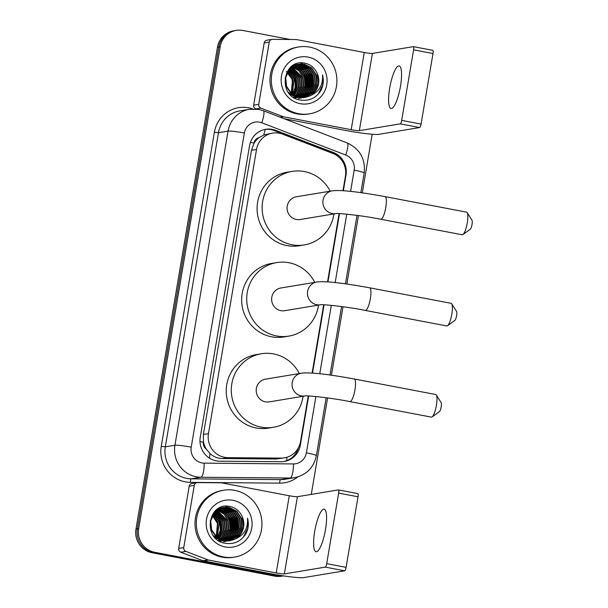 <?xml version="1.0" encoding="UTF-8"?>
<svg xmlns="http://www.w3.org/2000/svg" width="608" height="608" viewBox="0 0 608 608"><rect width="100%" height="100%" fill="white"/><g stroke="black" fill="none" stroke-linecap="round" stroke-linejoin="round"><path stroke-width="0.91" d="M342.965 190.73L345.443 176.107A20.322 19.669 80.6 0 0 332.743 153.391L282.614 134.148A20.322 19.669 80.6 0 0 279.3 133.198A20.322 19.669 80.6 0 0 272.597 133.114A20.322 19.669 80.6 0 0 256.53 149.469L208.46 433.641A20.322 19.669 80.6 0 0 227.901 457.642L281.2 458.113A20.322 19.669 80.6 0 0 284.483 457.854A20.322 19.669 80.6 0 0 300.55 441.499L308.256 395.952M206.34 449.13A20.322 19.669 -99.4 0 1 203.49 441.894L203.429 442.244A6.772 6.559 80.6 0 0 206.34 449.13L209.851 453.393C213.378 456.722 217.573 458.44 222.422 458.554L275.728 459.017L284.483 457.854M272.597 133.114L263.705 134.999L259.023 137.659A6.772 6.559 80.6 0 0 254.038 143.04A20.322 1.718 -170.4 0 0 250.405 142.378M254.038 143.04L253.977 143.389A20.322 19.669 -99.4 0 1 259.023 137.659M253.977 143.389L251.461 150.313L203.399 434.484L203.49 441.894M312.124 373.099L323.676 304.775M327.545 281.914L339.097 213.59M343.36 190.76L345.998 175.195A20.322 19.669 80.6 0 0 333.298 152.479L275.652 130.355A20.322 19.669 80.6 0 0 272.331 129.405A20.322 19.669 80.6 0 0 265.635 129.322A20.322 19.669 80.6 0 0 249.561 145.677L200.26 437.19A20.322 19.669 80.6 0 0 219.693 461.191L280.987 461.723A20.322 19.669 80.6 0 0 284.27 461.472A20.322 19.669 80.6 0 0 300.344 445.117L308.651 395.975M264.959 129.451A20.322 19.669 -99.4 0 1 270.986 129.633A20.322 19.669 -99.4 0 1 274.299 130.576L331.945 152.707A20.322 19.669 -99.4 0 1 338.17 156.545M283.457 575.882A20.322 19.669 -99.4 0 1 277.506 575.685L154.69 552.284A20.322 19.669 -99.4 0 1 138.67 528.618L220.172 46.755A20.322 19.669 -99.4 0 1 236.238 30.4A20.322 19.669 -99.4 0 1 242.942 30.484L290.236 39.497M372.187 134.254L362.277 192.85M358.439 215.566L346.856 284.027M343.011 306.751L331.436 375.212M327.59 397.936L311.273 494.403M283.503 575.89L281.512 576.217A20.322 19.669 -99.4 0 1 274.816 576.133L151.992 552.733A20.322 19.669 -99.4 0 1 135.979 529.066L217.474 47.204L218.827 46.976A20.322 19.669 -99.4 0 1 234.893 30.62A20.322 19.669 -99.4 0 0 218.827 46.976L137.324 528.846L218.827 46.976L220.172 46.755M151.992 552.733L153.338 552.505A20.322 19.669 -99.4 0 1 137.324 528.846A20.322 19.669 -99.4 0 0 153.338 552.505L276.161 575.913L153.338 552.505L154.69 552.284M282.864 575.996A20.322 19.669 -99.4 0 1 276.161 575.913A20.322 19.669 -99.4 0 0 282.864 575.996M312.52 373.122L324.079 304.79M327.94 281.937L339.5 213.606M298.452 447.693A20.322 19.669 -99.4 0 1 283.594 461.571M217.474 47.204A20.322 19.669 -99.4 0 1 233.548 30.848L236.238 30.4M400.467 86.298A21.675 5.145 -79.2 0 0 399.129 65.9A21.675 5.145 -79.2 0 0 389.682 88.092A21.675 5.145 -79.2 0 0 391.012 108.49A21.675 5.145 -79.2 0 0 400.467 86.298M255.953 109.03L255.778 108.961A3.39 3.276 -99.4 0 1 253.665 105.176L258.719 104.34L269.245 42.112L264.191 42.948A3.39 3.276 -99.4 0 1 266.866 40.219L271.92 39.383A3.39 3.276 80.6 0 0 269.245 42.112M253.665 105.176L264.191 42.948M284.111 118.704L346.127 130.522A27.094 2.288 -170.4 0 0 378.723 134.338L419.664 127.551L400.269 123.857L359.336 130.644A6.772 0.57 9.6 0 1 351.181 129.686L283.594 116.804L280.493 117.321M432.721 50.342A3.39 0.806 100.8 0 1 432.79 50.342A3.39 0.806 100.8 0 1 433.002 53.534L413.607 49.833A3.39 0.806 -79.2 0 0 413.394 46.649A3.39 0.806 -79.2 0 0 413.326 46.649L372.392 53.436A6.772 0.57 9.6 0 1 364.245 52.486L296.651 39.604A3.39 3.276 80.6 0 0 296.081 39.543L272.468 39.338A3.39 3.276 80.6 0 0 271.92 39.383M400.269 123.857A3.39 0.806 -79.2 0 0 401.675 120.384L421.07 124.085L433.002 53.534M421.07 124.085A3.39 0.806 100.8 0 1 419.664 127.551M401.675 120.384L413.607 49.833M258.719 104.34A3.39 3.276 80.6 0 0 260.832 108.125L283.039 116.652A3.39 3.276 80.6 0 0 283.594 116.804M298.482 113.673A33.873 32.779 -99.4 0 1 271.305 79.99A33.873 32.779 -99.4 0 1 298.574 46.976A33.873 32.779 -99.4 0 1 309.746 47.112A33.873 32.779 -99.4 0 1 336.923 80.796A33.873 32.779 -99.4 0 1 309.654 113.81A33.873 32.779 -99.4 0 1 298.482 113.673M309.654 113.81L308.309 114.03A33.873 32.779 -99.4 0 1 297.137 113.894A33.873 32.779 -99.4 0 1 269.96 80.21A33.873 32.779 -99.4 0 1 297.228 47.196L298.574 46.976M321.001 90.303C323.433 85.386 323.927 80.256 322.483 74.913C323.213 85.356 318.767 92.446 309.138 96.186A16.933 16.386 -99.4 0 0 317.338 73.773C315.028 68.271 311.091 64.798 305.52 63.354C282.743 57.357 276.762 96.452 299.843 99.955C308.955 101.437 316.008 98.222 321.001 90.303M308.051 57.099A23.712 22.944 -99.4 0 1 326.739 84.702A23.712 22.944 -99.4 0 1 300.177 103.687A23.712 22.944 -99.4 0 1 281.489 76.084A23.712 22.944 -99.4 0 1 308.051 57.099M303.232 97.706L303.863 97.576M303.445 97.668L313.029 91.983L316.745 84.056L316.13 75.301L311.38 68.058L303.818 64.266L298.536 64.152M304.281 97.508L313.454 91.914L317.163 83.988L316.548 75.232L311.805 67.99L304.243 64.197L298.748 64.114L289.119 69.806L285.684 77.687L286.588 86.397L291.612 93.594L299.455 97.333L305.125 97.394L309.138 96.186M303.217 97.592L311.349 92.264L315.058 84.337L314.442 75.582L309.7 68.339L302.138 64.547L297.7 64.326M303.43 97.584L311.767 92.196L315.484 84.269L314.86 75.514L310.118 68.271L302.556 64.478L297.905 64.281M299.866 98.26L300.489 98.139M300.702 98.093L301.325 97.934M301.53 97.873L302.146 97.683M302.351 97.614L309.662 92.545L313.378 84.618L312.755 75.863L308.013 68.62L300.451 64.828L296.871 64.547M302.571 97.614L310.088 92.477L313.796 84.542L313.181 75.787L308.431 68.552L300.869 64.76L297.076 64.486M301.484 97.584L307.975 92.826L311.691 84.892L311.076 76.137L306.326 68.902L298.764 65.109L296.05 64.82M298.391 98.511L299.022 98.39M299.227 98.344L299.85 98.2M300.063 98.139L300.679 97.956M300.884 97.888L301.5 97.675M301.705 97.592L308.4 92.758L312.109 84.824L311.494 76.068L306.751 68.826L299.189 65.033L296.256 64.744M300.603 97.508L306.295 93.1L310.004 85.173L309.388 76.418L304.646 69.175L297.084 65.383L295.237 65.14M300.823 97.531L306.713 93.032L310.43 85.105L309.806 76.35L305.064 69.107L297.502 65.314L295.442 65.056M299.721 97.386L304.608 93.381L308.324 85.454L307.701 76.699L302.959 69.456L294.432 65.504M299.942 97.417L305.034 93.313L308.742 85.386L308.127 76.631L303.377 69.388L294.637 65.413M298.824 97.204L302.921 93.662L306.637 85.736L306.022 76.98L301.272 69.738L293.641 65.93M299.052 97.257L303.346 93.594L307.055 85.66L306.44 76.904L301.697 69.669L293.839 65.816M297.928 96.976L301.241 93.944L304.95 86.009L304.334 77.254L299.926 70.33L292.858 66.409M292.63 66.356L291.954 66.211M298.148 97.037L301.659 93.875L305.376 85.941L304.752 77.186L300.261 70.171L293.048 66.287M292.828 66.234L292.152 66.097M297.008 96.687L299.554 94.217L303.27 86.29L302.647 77.535L292.083 66.948M291.855 66.88L291.24 66.705M297.244 96.763L299.98 94.149L303.688 86.222L303.073 77.467L298.938 70.802L292.273 66.804M292.045 66.743L291.399 66.568M296.088 96.338L297.867 94.498L301.583 86.572L300.968 77.816L291.316 67.549M291.088 67.465L290.571 67.283M296.316 96.429L298.292 94.43L302.001 86.503L301.386 77.748L291.506 67.397M291.278 67.313L290.738 67.131M295.154 95.912L296.187 94.78L299.896 86.853L299.28 78.098L290.563 68.225M290.328 68.119L289.894 67.936M295.389 96.026L296.605 94.711L300.322 86.777L299.698 78.022L290.746 68.05M290.518 67.952L290.062 67.769M294.204 95.41L298.216 87.126L297.593 78.371L289.818 68.985M294.439 95.54L298.634 87.058L298.019 78.303L290.008 68.788M289.765 68.666L289.385 68.476M293.238 94.818L296.59 87.05L295.914 78.652L289.096 69.836M293.482 94.97L296.985 87.134L296.332 78.584L289.279 69.608M292.25 94.111L294.226 78.934L288.39 70.794M292.501 94.301L295.397 86.792L294.652 78.865L288.564 70.543M291.247 93.275L292.539 79.215L287.706 71.888M291.498 93.495L292.965 79.139L287.873 71.6M298.748 64.114L288.701 69.874L285.266 77.756L286.163 86.465L291.186 93.662L299.03 97.409L305.125 97.394M297.487 64.349L296.848 64.433M297.692 64.304L292.448 65.801M290.122 94.438L297.35 97.683M297.061 64.395L291.574 66.432M288.519 92.53L297.768 97.614M296.658 64.554L293.611 65.071M295.8 64.63L295.169 64.706M295.374 64.676L293.763 64.988M296.864 64.501L296.225 64.554M293.269 97.113L296.088 97.896M295.838 64.813L295.184 64.828M294.971 64.836L294.333 64.881M296.035 64.744L295.389 64.767M295.176 64.782L294.538 64.836M294.325 64.858L293.892 64.919M295.017 65.124L294.363 65.094M294.15 65.094L293.558 65.102M295.222 65.041L294.568 65.026M294.356 65.026L293.71 65.048M294.211 65.482L293.558 65.413M294.416 65.383L293.755 65.33M293.421 65.892L292.752 65.786M293.618 65.778L292.95 65.687M286.376 71.562L292.007 79.101L293.041 88.555M304.92 97.424L314.716 91.709L318.432 83.775L317.338 73.773M295.906 89.817L295.351 78.075L293.246 73.659M306.006 88.137L305.459 76.395L303.354 71.98M307.694 87.864L307.146 76.122L305.041 71.706M309.381 87.582L308.826 75.84L306.728 71.425M311.06 87.301L310.513 75.559L308.408 71.144M312.748 87.02L312.2 75.278L310.095 70.862M295.214 91.534L295.138 78.113L292.076 72.291M305.322 89.862L305.246 76.433L302.184 70.619M307.01 89.581L306.934 76.152L303.871 70.338M308.697 89.3L308.621 75.878L305.55 70.057M310.376 89.026L310.3 75.597L307.238 69.776M312.064 88.745L311.988 75.316L308.925 69.502M307.405 67.701L304.616 65.254M304.03 64.843L302.852 64.114M302.602 63.969L300.512 62.966M318.197 94.164L322.734 84.983L322.483 74.913M467.126 212.618L471.975 220.225A4.742 1.125 100.8 0 1 472.021 224.496A4.742 1.125 100.8 0 1 470.258 229.262L462.946 234.551A11.514 2.736 -79.2 0 0 467.248 222.984A11.514 2.736 -79.2 0 0 467.126 212.618A11.514 2.736 -79.2 0 0 466.534 212.146L385.084 196.627A11.514 2.736 100.8 0 1 385.791 207.465A11.514 2.736 100.8 0 1 380.775 219.252L462.224 234.772A11.514 2.736 -79.2 0 0 462.946 234.551M335.92 213.583L335.829 213.598A11.514 11.142 80.6 0 1 323.046 200.131A11.514 11.142 80.6 0 1 332.15 190.859L296.339 196.802A11.514 11.142 80.6 0 0 296.309 219.473A11.514 11.142 80.6 0 0 300.109 219.518L335.852 213.598C336.118 212.914 361.395 215.278 380.775 219.252M333.936 213.917A37.263 36.054 -99.4 0 1 304.319 244.918A37.263 36.054 -99.4 0 1 292.03 244.766A37.263 36.054 -99.4 0 1 262.132 207.716A37.263 36.054 -99.4 0 1 292.129 171.403A37.263 36.054 -99.4 0 1 304.41 171.555A37.263 36.054 -99.4 0 1 330.167 191.193M304.319 244.918L299.265 245.754A37.263 36.054 -99.4 0 1 286.976 245.602A37.263 36.054 -99.4 0 1 257.078 208.552A37.263 36.054 -99.4 0 1 287.075 172.239L292.129 171.403M451.706 303.795L456.555 311.41A4.742 1.125 100.8 0 1 456.6 315.674A4.742 1.125 100.8 0 1 454.83 320.439L447.526 325.736A11.514 2.736 -79.2 0 0 451.82 314.169A11.514 2.736 -79.2 0 0 451.706 303.795A11.514 2.736 -79.2 0 0 451.113 303.331L369.664 287.804A11.514 2.736 100.8 0 1 370.371 298.642A11.514 2.736 100.8 0 1 365.355 310.43L446.804 325.956A11.514 2.736 -79.2 0 0 447.526 325.736M316.73 282.044L280.919 287.979A11.514 11.142 80.6 0 0 280.888 310.658A11.514 11.142 80.6 0 0 284.681 310.703L320.431 304.775A11.514 11.142 80.6 0 1 307.625 291.308A11.514 11.142 80.6 0 1 316.73 282.044C326.086 280.691 347.647 283.807 369.664 287.804M318.508 305.094A37.263 36.054 -99.4 0 1 288.891 336.102A37.263 36.054 -99.4 0 1 276.61 335.95A37.263 36.054 -99.4 0 1 246.711 298.9A37.263 36.054 -99.4 0 1 276.708 262.588A37.263 36.054 -99.4 0 1 288.99 262.74A37.263 36.054 -99.4 0 1 314.746 282.37M288.891 336.102L283.837 336.938A37.263 36.054 -99.4 0 1 271.556 336.786A37.263 36.054 -99.4 0 1 241.657 299.736A37.263 36.054 -99.4 0 1 271.654 263.424L276.708 262.588M436.286 394.98L441.134 402.587A4.742 1.125 100.8 0 1 441.18 406.858A4.742 1.125 100.8 0 1 439.409 411.624L432.106 416.921A11.514 2.736 -79.2 0 0 436.4 405.346A11.514 2.736 -79.2 0 0 436.286 394.98A11.514 2.736 -79.2 0 0 435.693 394.508L354.244 378.989A11.514 2.736 100.8 0 1 354.95 389.827A11.514 2.736 100.8 0 1 349.927 401.614L431.384 417.134A11.514 2.736 -79.2 0 0 432.106 416.921M305.079 395.945L304.98 395.96A11.514 11.142 80.6 0 1 292.205 382.493A11.514 11.142 80.6 0 1 301.31 373.228L265.491 379.164A11.514 11.142 80.6 0 0 265.46 401.842A11.514 11.142 80.6 0 0 269.26 401.888L305.011 395.96M303.088 396.279A37.263 36.054 -99.4 0 1 273.471 427.28A37.263 36.054 -99.4 0 1 261.189 427.128A37.263 36.054 -99.4 0 1 231.291 390.078A37.263 36.054 -99.4 0 1 261.28 353.765A37.263 36.054 -99.4 0 1 273.57 353.917A37.263 36.054 -99.4 0 1 299.326 373.555M273.471 427.28L268.417 428.123A37.263 36.054 -99.4 0 1 256.135 427.971A37.263 36.054 -99.4 0 1 226.237 390.914A37.263 36.054 -99.4 0 1 256.226 354.608L261.28 353.765M325.493 529.568A21.675 5.145 -79.2 0 0 324.155 509.162A21.675 5.145 -79.2 0 0 314.708 531.354A21.675 5.145 -79.2 0 0 316.046 551.752A21.675 5.145 -79.2 0 0 325.493 529.568M183.745 547.603A3.39 3.276 80.6 0 0 185.858 551.388L208.065 559.915A3.39 3.276 80.6 0 0 208.62 560.074L203.566 560.91A3.39 3.276 -99.4 0 1 203.011 560.751L180.804 552.231A3.39 3.276 -99.4 0 1 178.691 548.439L183.745 547.603L194.271 485.374L189.217 486.21A3.39 3.276 -99.4 0 1 191.892 483.482L196.946 482.646A3.39 3.276 80.6 0 0 194.271 485.374M178.691 548.439L189.217 486.21M203.566 560.91L271.16 573.792A27.094 2.288 -170.4 0 0 303.749 577.6L344.69 570.813L325.295 567.12L284.362 573.906A6.772 0.57 9.6 0 1 276.214 572.949L208.62 560.074M357.747 493.605A3.39 0.806 100.8 0 1 357.816 493.612A3.39 0.806 100.8 0 1 358.028 496.797L338.633 493.103A3.39 0.806 -79.2 0 0 338.428 489.911A3.39 0.806 -79.2 0 0 338.352 489.911L297.418 496.698A6.772 0.57 9.6 0 1 289.271 495.748L221.677 482.866A3.39 3.276 80.6 0 0 221.107 482.813L197.494 482.608A3.39 3.276 80.6 0 0 196.946 482.646M325.295 567.12A3.39 0.806 -79.2 0 0 326.701 563.654L346.096 567.348L358.028 496.797M346.096 567.348A3.39 0.806 100.8 0 1 344.69 570.813M326.701 563.654L338.633 493.103M223.516 556.936A33.873 32.779 -99.4 0 1 196.331 523.252A33.873 32.779 -99.4 0 1 223.6 490.238A33.873 32.779 -99.4 0 1 234.772 490.375A33.873 32.779 -99.4 0 1 261.949 524.058A33.873 32.779 -99.4 0 1 234.68 557.072A33.873 32.779 -99.4 0 1 223.516 556.936M234.68 557.072L233.335 557.293A33.873 32.779 -99.4 0 1 222.163 557.156A33.873 32.779 -99.4 0 1 194.986 523.473A33.873 32.779 -99.4 0 1 222.254 490.466L223.6 490.238M246.027 533.566C248.459 528.648 248.961 523.526 247.509 518.183C248.239 528.626 243.793 535.709 234.164 539.448A16.933 16.386 -99.4 0 0 242.364 517.036C240.054 511.541 236.117 508.06 230.546 506.616C207.769 500.62 201.795 539.714 224.876 543.225C233.981 544.707 241.034 541.485 246.027 533.566M233.084 500.361A23.712 22.944 -99.4 0 1 251.765 527.964A23.712 22.944 -99.4 0 1 225.203 546.949A23.712 22.944 -99.4 0 1 206.515 519.346A23.712 22.944 -99.4 0 1 233.084 500.361M228.258 540.968L228.889 540.839M229.094 540.793L238.062 535.253L241.771 527.318L241.156 518.563L236.413 511.32L228.844 507.536L223.562 507.414M228.471 540.938L229.102 540.816M229.307 540.77L238.48 535.184L242.197 527.25L241.574 518.495L236.831 511.252L229.269 507.46L223.774 507.376L214.145 513.068L210.718 520.95L211.614 529.659L216.638 536.856L224.481 540.603L230.158 540.656L234.164 539.448M228.243 540.854L236.375 535.526L240.084 527.6L239.468 518.844L234.726 511.602L227.164 507.809L222.726 507.589M228.456 540.846L236.793 535.458L240.51 527.531L239.894 518.776L235.144 511.533L227.582 507.741L222.938 507.543M224.892 541.523L225.522 541.401M225.728 541.356L226.351 541.196M226.556 541.135L227.179 540.945M227.377 540.877L234.688 535.808L238.404 527.881L237.789 519.126L233.039 511.883L225.477 508.09L221.897 507.809M227.597 540.877L235.114 535.739L238.822 527.812L238.207 519.057L233.464 511.814L225.902 508.022L222.102 507.748M226.51 540.846L233.008 536.089L236.717 528.154L236.102 519.399L231.359 512.164L223.79 508.372L221.076 508.083M223.417 541.774L224.048 541.652M224.253 541.606L224.884 541.462M225.089 541.401L225.705 541.219M225.91 541.158L226.526 540.938M226.731 540.862L233.426 536.02L237.143 528.086L236.52 519.331L231.777 512.096L224.215 508.303L221.282 508.007M225.636 540.77L231.321 536.37L235.038 528.436L234.414 519.68L229.672 512.438L222.11 508.653L220.263 508.402M225.857 540.793L231.739 536.302L235.456 528.367L234.84 519.612L230.09 512.369L222.528 508.577L220.468 508.318M224.747 540.649L229.634 536.644L233.35 528.717L232.735 519.962L227.985 512.719L219.465 508.774M224.968 540.687L230.06 536.575L233.768 528.648L233.153 519.893L228.41 512.65L219.663 508.676M223.858 540.474L227.954 536.925L231.663 528.998L231.048 520.243L226.305 513L218.667 509.192M224.078 540.52L228.372 536.856L232.089 528.93L231.466 520.174L226.723 512.932L218.865 509.086M222.954 540.238L226.267 537.206L229.984 529.272L229.36 520.516L224.96 513.593L217.884 509.671M217.656 509.618L216.988 509.474M223.182 540.307L226.685 537.138L230.402 529.203L229.786 520.448L225.287 513.433L218.082 509.55M217.854 509.496L217.185 509.36M222.042 539.95L224.58 537.487L228.296 529.553L227.681 520.798L217.109 510.211M216.881 510.142L216.266 509.968M222.27 540.033L225.006 537.419L228.714 529.484L228.099 520.729L223.964 514.064L217.299 510.074M217.071 510.006L216.433 509.838M221.114 539.6L222.9 537.761L226.609 529.834L225.994 521.079L216.342 510.819M216.114 510.728L215.597 510.545M221.35 539.691L223.318 537.692L227.035 529.766L226.412 521.01L216.532 510.659M216.304 510.576L215.764 510.393M220.18 539.174L221.213 538.042L224.93 530.115L224.306 521.36L215.589 511.495M215.354 511.389L214.92 511.199M220.415 539.288L221.631 537.974L225.348 530.047L224.732 521.292L215.779 511.313M215.544 511.214L215.088 511.032M219.23 538.673L223.242 530.389L222.627 521.634L214.852 512.248M219.465 538.81L223.66 530.32L223.045 521.565L215.034 512.05M214.799 511.928L214.411 511.738M218.264 538.08L221.616 530.313L220.94 521.915L214.122 513.099M218.508 538.24L222.011 530.396L221.358 521.846L214.305 512.878M217.284 537.373L219.252 522.196L213.416 514.056M217.527 537.563L220.423 530.054L219.678 522.128L213.59 513.806M216.273 536.537L217.573 522.477L212.732 515.151M216.532 536.765L217.991 522.409L212.899 514.862M223.774 507.376L213.727 513.137L210.292 521.018L211.189 529.728L216.22 536.925L224.063 540.672L230.158 540.656M222.513 507.612L221.882 507.695M222.726 507.566L217.474 509.063M215.148 537.7L222.376 540.953M222.087 507.657L216.608 509.694M213.545 535.792L222.794 540.877M221.684 507.824L221.046 507.87M220.833 507.893L220.195 507.976M221.038 507.847L218.789 508.25M221.89 507.764L221.251 507.824M220.408 507.938L218.644 508.341M218.295 540.375L221.114 541.158M220.864 508.083L220.218 508.09M219.997 508.098L219.359 508.151M221.069 508.007L220.423 508.03M220.202 508.045L219.564 508.098M219.351 508.128L218.918 508.182M220.05 508.387L219.397 508.364M219.176 508.356L218.584 508.372M220.248 508.303L219.594 508.288M219.382 508.288L218.736 508.311M219.245 508.744L218.584 508.683M219.442 508.653L218.781 508.592M218.447 509.154L217.778 509.048M218.644 509.048L217.976 508.949M212.435 515.683L217.269 523.002L218.067 531.825M229.946 540.687L239.742 534.972L243.458 527.045L242.364 517.036M220.932 533.079L220.377 521.337L218.28 516.922M231.04 531.407L230.485 519.665L228.388 515.25M232.72 531.126L232.172 519.384L230.067 514.968M234.407 530.845L233.852 519.103L231.754 514.687M236.094 530.564L235.539 518.822L233.442 514.406M237.774 530.29L237.226 518.548L235.121 514.132M220.248 534.804L220.164 521.375L217.102 515.554M230.348 533.125L230.272 519.696L227.21 513.882M232.036 532.844L231.96 519.422L228.897 513.6M233.723 532.57L233.647 519.141L230.584 513.319M235.402 532.289L235.326 518.86L232.264 513.046M237.09 532.008L237.014 518.578L233.951 512.764M232.438 510.963L229.649 508.516M229.056 508.106L227.886 507.376M227.628 507.232L225.538 506.228M243.223 537.426L247.768 528.246L247.509 518.183M209.532 458.189A20.322 5.054 -89.5 0 0 209.851 453.393M263.705 134.999A20.322 4.454 -69 0 0 265.217 129.42M286.611 460.697A20.322 5.054 -89.5 0 0 286.961 457.269M203.429 442.244A20.322 1.718 -170.4 0 0 199.986 441.621M251.461 150.313L256.53 149.469M275.728 459.017L281.2 458.113M222.422 458.554L227.901 457.642M203.399 434.484L208.46 433.641M350.596 191.398L354.183 170.164A13.551 13.11 80.6 0 0 345.716 155.017L261.759 122.786A13.551 13.11 80.6 0 0 259.548 122.155A13.551 13.11 80.6 0 0 244.37 133.008L191.231 447.154A13.551 13.11 80.6 0 0 201.909 462.924A13.551 13.11 80.6 0 0 204.189 463.152L293.474 463.934A13.551 13.11 80.6 0 0 306.371 452.861L315.902 396.522M293.474 463.934A13.551 3.367 -89.5 0 1 290.13 478.025L200.845 477.25A27.094 26.22 -99.4 0 1 196.293 476.794A27.094 26.22 -99.4 0 1 174.937 445.246L228.068 131.1A27.094 26.22 -99.4 0 1 249.493 109.296L239.894 110.884A27.094 26.22 80.6 0 0 218.47 132.696L165.33 446.834A27.094 26.22 80.6 0 0 186.686 478.39A27.094 26.22 80.6 0 0 191.246 478.838L280.531 479.621A27.094 26.22 80.6 0 0 284.901 479.279L294.508 477.683A27.094 26.22 -99.4 0 1 290.13 478.025L280.531 479.621A3.39 0.844 90.5 0 0 279.695 483.14L190.41 482.364A30.484 29.503 -99.4 0 1 161.257 446.363L214.388 132.217L218.47 132.696L228.068 131.1A13.551 1.148 9.6 0 1 244.37 133.008M190.41 482.364A3.39 0.844 90.5 0 1 191.246 478.838L200.845 477.25A13.551 3.367 -89.5 0 0 204.189 463.152M214.388 132.217A30.484 29.503 -99.4 0 1 248.55 107.806A30.484 29.503 -99.4 0 1 252.799 108.961M297.745 476.938A30.484 29.503 -99.4 0 1 279.695 483.14M138.67 528.618L135.979 529.066M277.506 575.685L274.816 576.133M191.231 447.154A13.551 1.148 9.6 0 0 174.937 445.246L165.33 446.834L161.257 446.363M319.747 373.76L331.322 305.338M335.175 282.583L346.742 214.16M306.371 452.861A13.551 1.148 9.6 0 1 316.365 455.673L326.162 397.738M354.183 170.164A13.551 1.148 9.6 0 1 364.177 172.984C365.583 158.908 359.928 148.892 347.206 142.933L263.241 110.694A13.551 2.972 -69 0 1 261.759 122.786M345.716 155.017A13.551 2.972 -69 0 0 347.206 142.933M274.299 130.576L275.652 130.355M331.945 152.707L333.298 152.479M345.564 175.271L345.998 175.195M299.546 445.246L300.344 445.117M359.336 130.644L372.392 53.436M351.181 129.686L364.245 52.486M280.045 117.146L283.039 116.652M260.832 108.125L255.778 108.961M284.362 573.906L297.418 496.698M276.214 572.949L289.271 495.748M203.011 560.751L208.065 559.915M185.858 551.388L180.804 552.231M263.241 110.694L258.712 109.41L249.493 109.296M294.508 477.683C306.424 475.038 313.713 467.704 316.365 455.673M330.007 375.014L341.582 306.554M345.428 283.83L357.002 215.376M360.848 192.652L364.177 172.984M432.79 50.342L413.394 46.649M332.15 190.859C341.506 189.506 363.067 192.63 385.084 196.627M320.5 304.768L320.401 304.783C320.697 304.099 345.967 306.455 365.355 310.43M301.31 373.228C310.665 371.868 332.226 374.992 354.244 378.989M304.98 395.96C305.277 395.276 330.547 397.64 349.927 401.614M357.816 493.612L338.428 489.911"/></g></svg>
